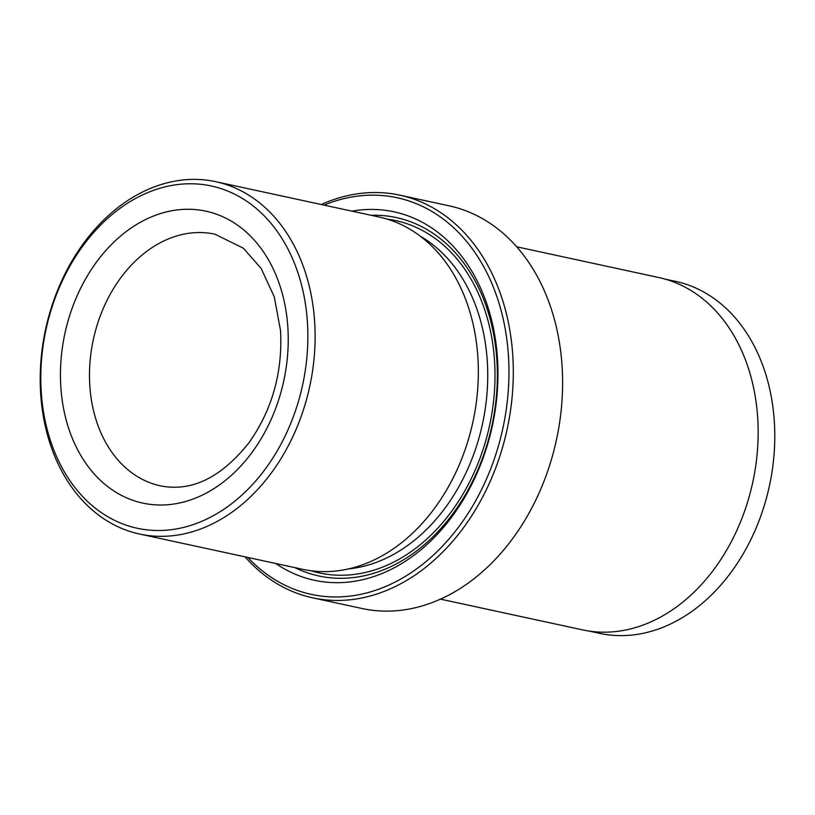 <?xml version="1.0" encoding="UTF-8"?>
<svg xmlns="http://www.w3.org/2000/svg" width="815" height="815" viewBox="0 0 815 815"><rect width="100%" height="100%" fill="white"/><g stroke="black" fill="none" stroke-linecap="round" stroke-linejoin="round"><path stroke-width="1.22" d="M247.821 557.45A202.904 152.11 -77.8 0 0 421.64 565.09A202.904 152.11 -77.8 0 0 508.346 354.352A202.904 152.11 -77.8 0 0 324.054 205.115M321.253 204.514A205.991 154.432 102.2 0 1 399.778 195.152A205.991 154.432 102.2 0 1 512.686 354.148A205.991 154.432 102.2 0 1 312.654 597.823A205.991 154.432 102.2 0 1 245.02 556.849M312.654 597.823L361.952 608.489A205.991 154.432 -77.8 0 0 561.993 364.814A205.991 154.432 -77.8 0 0 449.075 205.818L399.778 195.152M588.939 631.044L599.412 633.316A180.034 134.974 -77.8 0 0 774.25 420.346A180.034 134.974 -77.8 0 0 675.564 281.379L665.081 279.117M307.347 321.151A175.093 131.266 -77.8 0 0 162.48 187.542A175.093 131.266 -77.8 0 0 41.331 393.125A175.093 131.266 -77.8 0 0 186.197 526.735A175.093 131.266 -77.8 0 0 307.347 321.151M40.75 394.908A180.247 135.127 102.2 0 1 215.781 181.694A180.247 135.127 102.2 0 1 314.58 320.815A180.247 135.127 102.2 0 1 139.548 534.029A180.247 135.127 102.2 0 1 40.75 394.908M139.548 534.029L302.772 569.339A180.247 135.127 -77.8 0 0 477.804 356.124A180.247 135.127 -77.8 0 0 379.006 217.004L215.781 181.694M275.714 563.481A188.489 141.301 -77.8 0 0 428.242 543.361A188.489 141.301 -77.8 0 0 497.395 357.316A188.489 141.301 -77.8 0 0 351.948 211.146M294.867 567.627A183.334 137.44 -77.8 0 0 436.198 533.54A183.334 137.44 -77.8 0 0 496.814 359.099A183.334 137.44 -77.8 0 0 371.1 215.292M440.467 599.137L582.582 629.883A180.247 135.127 -77.8 0 0 757.614 416.669A180.247 135.127 -77.8 0 0 658.815 277.548L516.7 246.792M60.891 387.828A149.349 111.961 102.2 0 1 164.222 212.481A149.349 111.961 102.2 0 1 287.787 326.438A149.349 111.961 102.2 0 1 184.455 501.796A149.349 111.961 102.2 0 1 60.891 387.828M214.885 234.19A128.75 96.516 -77.8 0 0 89.864 386.483A128.75 96.516 -77.8 0 0 160.433 485.852C191.749 492.056 221.364 477.559 249.278 442.362C272.251 409.497 282.673 372.302 280.554 330.758L274.278 296.843L261.126 268.39L243.267 248.127L214.885 234.19M348.433 568.911A175.093 131.266 -77.8 0 0 487.217 360.067A175.093 131.266 -77.8 0 0 420.408 236.268M311.177 570.795A180.247 135.127 -77.8 0 0 494.461 359.731A180.247 135.127 -77.8 0 0 387.257 219.154"/></g></svg>

